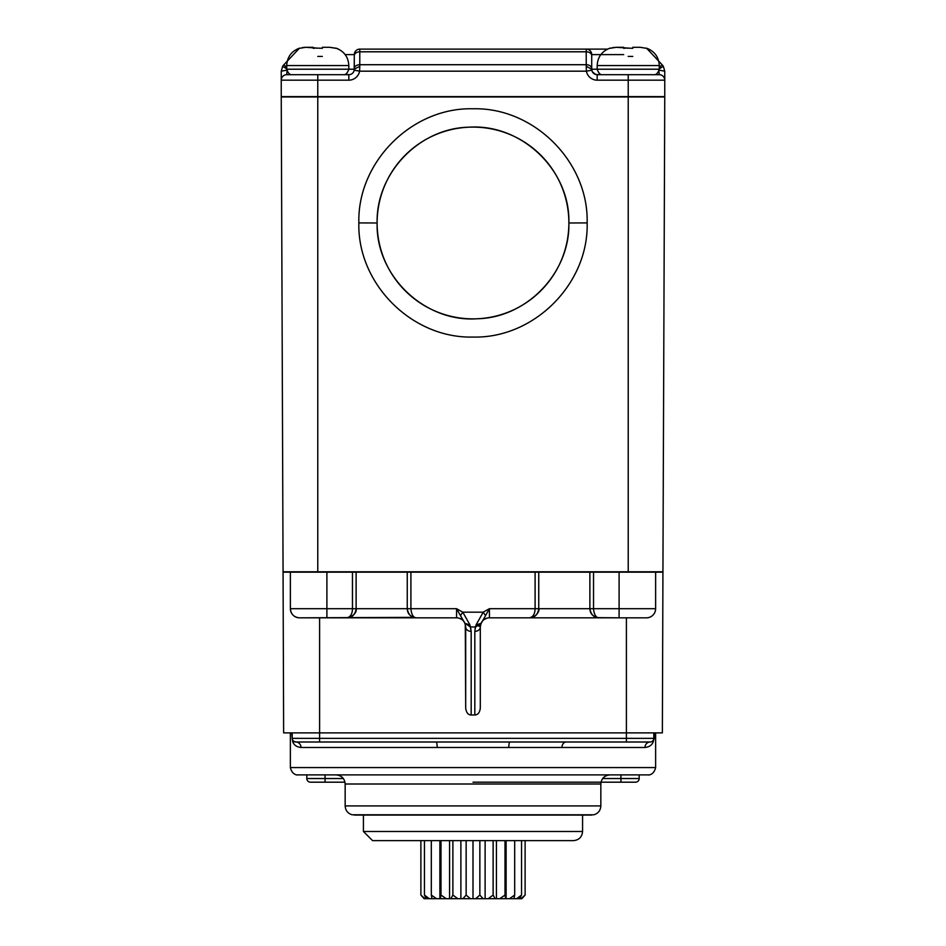 <?xml version="1.0" encoding="UTF-8"?>
<svg xmlns="http://www.w3.org/2000/svg" width="946" height="946" viewBox="0 0 946 946"><rect width="100%" height="100%" fill="white"/><g stroke="black" fill="none" stroke-linecap="round" stroke-linejoin="round"><path stroke-width="1.42" d="M653.804 732.878L653.804 738.353A3.654 3.654 -90 0 1 650.15 742.007L509.87 742.007A5.475 1.076 -90 0 0 508.818 747.482L301.017 747.482A5.475 5.156 -90 0 0 295.873 742.007L295.838 742.007A5.475 5.156 -90 0 1 301.017 747.482C296.453 746.962 293.65 744.892 292.621 741.286L293.686 743.497M292.456 739.725L292.621 741.286M508.818 747.482L644.983 747.482A5.475 5.156 90 0 1 650.15 742.007L509.882 742.007L650.15 742.007A5.475 5.156 90 0 0 644.983 747.482C649.5 746.985 652.302 744.916 653.379 741.286L654.218 738.353L653.45 739.914M431.873 617.821L319.594 617.821L319.594 732.878L283.634 732.878L283.067 572.164L356.122 572.164L356.122 608.692L356.122 572.259M437.182 747.482A5.475 1.076 90 0 0 436.106 742.007L295.85 742.007A3.654 3.654 90 0 1 293.449 741.096A3.654 3.654 90 0 0 295.85 742.007A5.475 5.156 -90 0 0 295.85 742.007A3.654 3.654 90 0 1 292.196 738.353L319.594 738.353L319.594 732.878L626.406 732.878L626.406 617.821L489.437 617.821L614.498 617.821M662.366 732.878L662.933 572.164L662.366 732.878L626.406 732.878L626.406 738.353L654.218 738.353L654.218 732.878M465.692 626.772L465.692 626.95A5.475 4.423 0 0 0 471.179 631.384L469.961 624.963L462.807 612.18L460.466 615.61L456.563 608.692L456.563 617.821L416.382 617.821C413.284 617.655 411.463 614.616 410.907 608.692L456.563 608.692L462.807 612.18L483.193 612.18L476.039 624.963L475.046 628.865M475.519 626.926L480.734 624.183L480.308 626.95A5.475 4.423 0 0 1 474.821 631.384A5.475 4.423 0 0 0 480.308 626.95L480.308 708.176C479.717 712.622 477.896 714.892 474.821 714.975L471.179 714.975C468.14 714.928 466.319 712.657 465.692 708.176L465.278 624.218M478.936 626.311L480.06 625.389M485.535 615.61L483.193 612.18L489.437 608.692L535.093 608.692C534.987 613.848 533.166 616.898 529.618 617.821L489.437 617.821L489.437 608.692L480.734 624.183L481.065 623.319L476.039 624.963M646.839 617.821L646.496 617.821A9.129 9.129 -90 0 0 653.036 615.054L653.024 615.066A9.129 9.129 -90 0 1 646.496 617.821L626.406 617.821M654.561 612.973A9.129 9.129 -90 0 1 653.828 614.131A9.129 9.129 -90 0 0 654.561 612.973L654.549 612.984M662.933 572.164L655.625 572.164L655.613 609.129A9.129 9.129 -90 0 1 655.448 610.489A9.129 9.129 -90 0 0 655.613 609.118M655.625 608.692A9.129 9.129 -90 0 1 646.496 617.821L619.098 617.821L619.098 608.692L655.625 608.692L655.625 572.164L655.625 603.016M655.625 572.164L356.122 572.164M292.172 614.12L291.439 612.984A9.129 9.129 90 0 0 292.113 614.049M290.375 603.016L290.375 584.155M290.387 609.177L290.375 572.164M464.226 621.782L465.266 624.183L464.935 623.319L469.961 624.963L468.566 625.14M459.413 618.282A9.129 9.129 0 0 1 461.861 619.512A9.129 9.129 0 0 0 459.413 618.282M456.563 617.821A9.129 9.129 180 0 1 464.935 623.319A9.129 9.129 0 0 0 464.001 621.652A9.129 9.129 0 0 1 464.935 623.319L460.466 615.61M319.594 617.821L299.504 617.821A9.129 9.129 90 0 1 290.375 608.692L290.824 608.692M291.415 612.913L292.349 614.356M294.478 616.307L296.299 617.241M297.742 617.643L299.019 617.809M299.504 617.821A9.129 9.129 90 0 1 290.375 608.692C290.966 614.285 294.005 617.336 299.504 617.821L413.508 617.36M326.902 572.164L326.902 608.692L352.468 608.692C352.361 613.848 350.54 616.898 346.993 617.821L347.005 617.821C352.16 617.655 355.199 614.616 356.122 608.692L352.468 608.692L352.468 572.164M465.29 624.265L463.954 621.593M461.92 619.559L459.366 618.258M465.692 626.938L465.692 708.176L465.692 626.95L464.935 623.319L470.481 626.95L471.179 631.384L471.179 714.975M480.674 624.372L482.141 621.463M483.95 619.654L486.705 618.246M470.481 626.95L475.519 626.95L474.821 631.384L474.821 714.975M480.308 708.176L480.308 626.95L480.308 708.176M619.098 617.821L597.186 617.643M529.606 617.821L599.007 617.821C595.909 617.655 594.088 614.616 593.532 608.692L589.878 608.692C590.044 613.848 593.095 616.898 599.007 617.821C593.993 617.703 590.954 614.663 589.878 608.692L589.878 572.164M532.09 617.478L529.63 617.821C534.786 617.655 537.825 614.616 538.747 608.692L538.747 572.164L538.747 608.692L535.093 608.692L535.093 572.164M536.713 614.439L535.164 615.941M595.105 616.946L593.39 615.881M591.51 613.895L590.115 610.761M410.907 572.164L410.907 608.692L407.253 608.692C407.407 613.848 410.458 616.887 416.382 617.821C411.368 617.703 408.329 614.663 407.253 608.692L407.253 572.164M411.534 616.425L410.836 615.941M409.145 614.261L408.4 613.126M407.62 611.258L407.43 610.454M355.755 611.258L354.443 613.966M609.058 96.977L647.407 96.977M298.593 96.977L336.942 96.977M281.246 96.977L664.754 96.977L662.933 571.798L283.067 571.798L281.246 96.977L283.067 571.798M377.123 222.984C375.929 173.284 419.078 128.195 468.778 127.202C521.447 123.429 570.332 170.197 568.877 222.984C570.071 272.685 526.922 317.785 477.222 318.767C424.553 322.539 375.668 275.771 377.123 222.984A95.877 95.877 0 0 0 473 318.861A95.877 95.877 0 0 0 568.877 222.984A95.877 95.877 0 0 0 473 127.107A95.877 95.877 0 0 0 377.123 222.984L358.853 222.913C357.269 283.859 411.995 338.644 473 337.06C534.005 338.644 588.731 283.859 587.147 222.913C588.731 161.967 534.005 107.194 473 108.778C411.995 107.194 357.269 161.979 358.853 222.913M509.492 742.007L626.406 742.007L626.406 738.353L319.594 738.353L319.594 742.007L295.791 742.007M294.289 741.652L293.201 740.86A3.654 3.654 90 0 1 292.196 738.353L292.196 732.878M513.631 742.007L436.366 742.007M652.799 740.872L651.699 741.664M653.532 739.748L654.218 738.353M644.664 742.007L620.931 742.007M325.069 742.007L301.336 742.007M319.594 742.007L436.508 742.007M356.122 742.007L328.723 742.007M383.508 742.007L360.686 742.007M409.772 742.007L388.085 742.007M434.876 742.007L414.336 742.007M537.6 742.007L540.462 742.007M551.305 742.007L561.569 742.007M546.741 742.007L549.023 742.007M576.41 742.007L578.692 742.007M572.413 742.007L574.127 742.007M591.25 742.007L593.532 742.007M620.351 742.007L599.811 742.007M432.819 774.88L620.931 774.88L620.931 778.534L639.189 778.534A3.654 3.654 90 0 1 635.535 782.188L473 782.188M648.317 774.88L297.683 774.88C299.586 774.904 292.409 776.43 290.375 767.573L655.625 767.573C653.591 776.43 646.414 774.904 648.317 774.88M473 774.88L336.031 774.88C341.624 775.472 344.675 778.511 345.16 784.009L600.84 784.009C601.325 778.511 604.376 775.472 609.969 774.88M325.069 774.88L325.069 778.534L306.811 778.534L306.811 774.88L306.811 778.534A3.654 3.654 -90 0 0 310.465 782.188L325.069 782.188L310.465 782.188A3.654 3.654 0 0 1 306.811 778.534L343.339 778.534M344.983 782.188L325.069 782.188L344.983 782.188L325.069 782.188L325.069 778.534M639.189 774.88L639.189 778.534L639.189 774.88M354.289 815.062L591.711 815.062L363.43 815.062L363.43 831.499L582.57 831.499L582.57 815.062L354.289 815.062M363.43 831.499L372.558 840.627L572.212 840.627M513.572 898.7L516.646 898.7L521.553 895.082L521.553 840.627L525.113 840.627L525.113 895.082L521.873 898.7L520.891 898.7L525.113 895.082M424.056 898.617L420.887 895.082L420.887 840.627L431.305 840.627L431.305 895.082L432.003 898.7L499.725 898.7L504.998 895.082L504.998 840.627L514.695 840.627L514.695 895.082L513.997 898.7L509.433 898.7L514.695 895.082M475.649 898.7L479.859 895.082L479.859 840.627L485.121 840.627L485.121 898.7M431.305 840.627L473 840.627L473 898.7M498.566 898.7L447.434 898.7M420.887 895.082L425.109 898.7L424.127 898.7L426.161 898.7M425.109 898.7L432.428 898.7M499.725 898.7L509.433 898.7M516.646 898.7L520.891 898.7M519.839 898.7L521.873 898.7M424.447 840.627L424.447 895.082L429.354 898.7M426.48 898.7L424.447 895.082M431.305 895.082L436.567 898.7M439.878 840.627L439.878 898.7M441.002 840.627L441.002 895.082L446.276 898.7M440.316 898.7L441.002 895.082M449.575 840.627L449.575 898.7M452.886 840.627L452.886 895.082L457.793 898.7M450.852 898.7L452.886 895.082M460.879 840.627L460.879 898.7M466.142 840.627L466.142 895.082L470.351 898.7M462.901 898.7L466.142 895.082M479.859 895.082L483.099 898.7M488.207 898.7L493.114 895.082L495.148 898.7M493.114 840.627L493.114 895.082M496.425 840.627L496.425 898.7M506.122 840.627L506.122 898.7M504.998 895.082L505.684 898.7M521.553 895.082L519.52 898.7M318.577 48.151L321.841 48.293M336.031 48.329L329.705 47.3L335.629 48.199M329.705 47.3L322.338 47.3L329.705 47.3M322.338 48.329L322.338 47.3L322.338 48.329M317.773 48.14L305.83 47.3L299.504 48.329M304.553 47.335L302.306 47.607M317.572 48.14L316.248 48.163M314.675 48.222L313.232 48.329M313.197 47.3L305.83 47.3M322.338 56.429L317.773 56.429M287.288 69.212L282.665 66.279L281.246 71.175L286.721 70.193L287.288 69.212L286.721 74.699A5.475 5.475 90 0 0 281.246 80.174A5.475 5.475 90 0 1 286.721 74.699A5.475 5.475 180 0 0 281.246 80.174A5.475 5.475 180 0 1 286.721 74.699L348.814 74.699A5.475 5.475 131.5 0 0 354.206 70.193L354.289 55.672L354.289 69.212A5.475 5.475 -90 0 1 348.814 74.699A5.475 5.475 -90 0 0 354.289 69.212L354.206 70.193A5.475 5.475 -36.4 0 1 348.814 74.699L317.773 74.699L317.773 96.61L281.246 96.61L281.246 80.174A5.475 5.475 90 0 1 286.721 74.699L292.988 74.699M317.773 96.61L628.227 96.61L628.227 80.174L597.186 80.174A10.962 10.962 -143.6 0 1 586.402 71.175L359.598 71.175L359.776 66.279L354.289 69.212L354.206 70.193L359.598 71.175A10.962 10.962 -48.5 0 1 348.814 80.174L281.246 80.174L281.246 71.175L282.665 66.279A9.129 9.129 0 0 1 283.918 64.718L299.504 48.14C291.415 51.25 287.158 57.056 286.721 65.558L286.721 69.212C288.057 73.185 289.89 75.018 292.196 74.699L292.196 74.699M647.407 80.174L664.754 80.174A5.475 5.475 180 0 0 659.279 74.699L653.804 74.699L659.279 74.699A5.475 5.475 180 0 1 664.754 80.174L664.754 71.175L663.335 66.279L664.754 71.175L664.754 80.174A5.475 5.475 -90 0 0 659.279 74.699A5.475 5.475 -90 0 1 664.754 80.174L664.754 96.61L628.227 96.61M607.486 49.121L586.236 49.121A5.475 5.475 90 0 1 591.711 54.608L591.711 69.212A5.475 5.475 90 0 0 597.186 74.699A5.475 5.475 36.4 0 1 591.794 70.193A5.475 5.475 90 0 1 591.794 70.158L591.711 69.212L586.224 66.279L586.402 71.175L591.794 70.193A5.475 5.475 90 0 1 591.794 70.158A5.475 5.475 90 0 0 591.818 70.288A5.475 5.475 90 0 1 591.818 70.288A5.475 5.475 90 0 0 591.853 70.453A5.475 5.475 90 0 1 591.853 70.453A5.475 5.475 90 0 0 591.877 70.572A5.475 5.475 90 0 1 591.877 70.583A5.475 5.475 90 0 0 591.912 70.702A5.475 5.475 90 0 1 591.794 70.205L591.711 69.212L591.794 70.193L591.711 69.212L628.227 69.212L597.186 69.212L597.186 65.558L659.279 65.558C658.842 57.056 654.585 51.25 646.496 48.14L662.082 64.718A9.129 9.129 0 0 1 663.335 66.279L658.712 69.212L659.279 74.699L603.453 74.699M628.227 69.212L659.279 69.212C657.919 73.209 656.086 75.03 653.804 74.699L659.279 74.699A5.475 5.475 180 0 1 664.754 80.174A5.475 5.475 180 0 0 659.279 74.699L658.712 69.212M597.186 80.174L597.186 74.699L602.661 74.699L595.945 74.557L592.421 71.931L591.711 69.519L591.711 55.672L591.711 69.212M653.804 74.699L628.227 74.699L628.227 80.174L664.754 80.174M354.289 55.672A5.475 3.879 180 0 1 359.776 51.805A5.475 3.879 180 0 0 354.289 55.672L354.289 54.608A5.475 5.475 -0 0 1 359.776 49.121L586.224 49.121L359.776 49.121A5.475 5.475 -90 0 0 354.289 54.608L354.289 69.212L286.721 69.212M596.287 74.616A5.475 5.475 90 0 1 596.24 74.616A5.475 5.475 90 0 1 596.157 74.592A5.475 5.475 90 0 1 596.122 74.592A5.475 5.475 90 0 1 595.992 74.557A5.475 5.475 90 0 1 595.945 74.557A5.475 5.475 90 0 1 595.412 74.403A5.475 5.475 90 0 1 595.365 74.379A5.475 5.475 90 0 1 595.247 74.344A5.475 5.475 90 0 1 595.211 74.32A5.475 5.475 90 0 1 595.129 74.296A5.475 5.475 90 0 1 595.093 74.273A5.475 5.475 90 0 1 594.928 74.214A5.475 5.475 90 0 1 594.892 74.19A5.475 5.475 90 0 1 594.857 74.178A5.475 5.475 90 0 0 594.892 74.19A5.475 5.475 90 0 1 594.892 74.19A5.475 5.475 90 0 0 595.01 74.237A5.475 5.475 90 0 1 595.01 74.249A5.475 5.475 90 0 0 595.093 74.273A5.475 5.475 90 0 0 595.129 74.296A5.475 5.475 90 0 1 595.129 74.296A5.475 5.475 90 0 0 595.211 74.32A5.475 5.475 90 0 0 595.247 74.344A5.475 5.475 90 0 0 595.365 74.379A5.475 5.475 90 0 1 595.365 74.379A5.475 5.475 90 0 0 595.495 74.427A5.475 5.475 90 0 1 595.495 74.427A5.475 5.475 90 0 0 595.661 74.474A5.475 5.475 90 0 1 595.661 74.474A5.475 5.475 90 0 0 595.779 74.509A5.475 5.475 90 0 1 595.779 74.509A5.475 5.475 90 0 0 595.909 74.545A5.475 5.475 90 0 1 595.909 74.545A5.475 5.475 90 0 0 595.992 74.557A5.475 5.475 90 0 0 596.122 74.592A5.475 5.475 90 0 0 596.157 74.592A5.475 5.475 90 0 0 596.205 74.604A5.475 5.475 90 0 1 596.205 74.604A5.475 5.475 90 0 0 596.287 74.616M594.218 73.812A5.475 5.475 90 0 1 594.147 73.776A5.475 5.475 90 0 1 594.112 73.753A5.475 5.475 90 0 1 594.005 73.67A5.475 5.475 90 0 1 593.863 73.575A5.475 5.475 90 0 1 593.828 73.54A5.475 5.475 90 0 1 593.721 73.469A5.475 5.475 90 0 1 593.698 73.433A5.475 5.475 90 0 1 593.627 73.386A5.475 5.475 90 0 1 593.568 73.327A5.475 5.475 90 0 1 593.532 73.291A5.475 5.475 90 0 1 593.461 73.244A5.475 5.475 90 0 1 593.438 73.209A5.475 5.475 90 0 1 593.402 73.185A5.475 5.475 90 0 1 593.343 73.126A5.475 5.475 90 0 1 593.308 73.09A5.475 5.475 90 0 1 593.284 73.055A5.475 5.475 90 0 1 593.248 73.031A5.475 5.475 90 0 1 593.225 72.996A5.475 5.475 90 0 1 593.13 72.901A5.475 5.475 90 0 1 593.107 72.866A5.475 5.475 90 0 1 593.071 72.842A5.475 5.475 90 0 1 593.024 72.771A5.475 5.475 90 0 1 592.965 72.712A5.475 5.475 90 0 1 592.941 72.676A5.475 5.475 90 0 1 592.906 72.641A5.475 5.475 90 0 1 592.835 72.535A5.475 5.475 90 0 1 592.799 72.511A5.475 5.475 90 0 1 592.752 72.44A5.475 5.475 90 0 1 592.563 72.156A5.475 5.475 90 0 1 592.539 72.121A5.475 5.475 90 0 1 592.444 71.967A5.475 5.475 90 0 1 592.409 71.896A5.475 5.475 90 0 1 592.362 71.813A5.475 5.475 90 0 1 592.35 71.778A5.475 5.475 90 0 0 592.362 71.813A5.475 5.475 90 0 1 592.362 71.813A5.475 5.475 90 0 0 592.409 71.896A5.475 5.475 90 0 0 592.421 71.931A5.475 5.475 90 0 1 592.433 71.931A5.475 5.475 90 0 0 592.468 72.002A5.475 5.475 90 0 1 592.468 72.002A5.475 5.475 90 0 0 592.539 72.109A5.475 5.475 90 0 1 592.539 72.121A5.475 5.475 90 0 0 592.61 72.227A5.475 5.475 90 0 1 592.61 72.227A5.475 5.475 90 0 0 592.657 72.298A5.475 5.475 90 0 1 592.657 72.298A5.475 5.475 90 0 0 592.728 72.404A5.475 5.475 90 0 1 592.728 72.404A5.475 5.475 90 0 0 592.775 72.464A5.475 5.475 90 0 1 592.775 72.475A5.475 5.475 90 0 0 592.835 72.535A5.475 5.475 90 0 1 592.835 72.535A5.475 5.475 90 0 0 592.906 72.641A5.475 5.475 90 0 0 592.941 72.676A5.475 5.475 90 0 0 592.965 72.712A5.475 5.475 90 0 1 592.965 72.712A5.475 5.475 90 0 0 593.024 72.771A5.475 5.475 90 0 1 593.024 72.771A5.475 5.475 90 0 0 593.071 72.842A5.475 5.475 90 0 1 593.071 72.842A5.475 5.475 90 0 0 593.13 72.901A5.475 5.475 90 0 0 593.225 72.996A5.475 5.475 90 0 0 593.248 73.031A5.475 5.475 90 0 0 593.284 73.055A5.475 5.475 90 0 0 593.308 73.09A5.475 5.475 90 0 0 593.343 73.114A5.475 5.475 90 0 0 593.402 73.173A5.475 5.475 90 0 0 593.438 73.209A5.475 5.475 90 0 0 593.461 73.232A5.475 5.475 90 0 0 593.532 73.291A5.475 5.475 90 0 1 593.532 73.291A5.475 5.475 90 0 0 593.591 73.35A5.475 5.475 90 0 1 593.591 73.35A5.475 5.475 90 0 0 593.662 73.41A5.475 5.475 90 0 1 593.662 73.41A5.475 5.475 90 0 0 593.721 73.469A5.475 5.475 90 0 1 593.721 73.469A5.475 5.475 90 0 0 593.828 73.54A5.475 5.475 90 0 1 593.828 73.54A5.475 5.475 90 0 0 593.899 73.599A5.475 5.475 90 0 1 593.899 73.599A5.475 5.475 90 0 0 594.005 73.67A5.475 5.475 90 0 1 594.005 73.67A5.475 5.475 90 0 0 594.064 73.717A5.475 5.475 90 0 1 594.076 73.717A5.475 5.475 90 0 0 594.135 73.764A5.475 5.475 90 0 0 594.183 73.788A5.475 5.475 90 0 1 594.183 73.8M623.662 54.608L591.711 54.608A5.475 5.475 90 0 0 586.224 49.121A5.475 5.475 0 0 1 591.711 54.608L591.711 55.672A5.475 3.879 180 0 0 586.224 51.805L359.776 51.805L359.776 64.718L586.224 64.718A5.475 3.879 0 0 1 591.711 68.585L591.711 68.585M614.498 47.383L612.772 47.607M611.092 47.986L610.064 48.293M629.031 48.151L616.295 47.3L609.969 48.329M628.026 48.14L626.713 48.163M625.129 48.222L623.698 48.329M623.662 47.3L616.295 47.3M632.803 56.429L628.227 56.429M628.227 48.14L632.295 48.293M646.496 48.329L640.17 47.3L646.496 48.329M640.17 47.3L632.803 47.3L640.17 47.3M632.803 48.329L632.803 47.3L632.803 48.329M291.782 732.878L292.196 738.353A3.654 3.654 90 0 0 293.201 740.86M290.375 608.692L326.902 608.692L326.902 617.821M480.308 626.95L481.065 623.319A9.129 9.129 180 0 1 489.437 617.821M529.914 617.821C534.017 618.045 540.142 611.967 538.747 608.692L589.878 608.692M593.532 572.164L593.532 608.692L619.098 608.692L619.098 572.164M354.856 608.692L408.518 608.692M628.227 571.798L628.227 96.977M317.773 96.977L317.773 571.798M568.877 222.984L587.147 222.913M293.473 741.12L295.85 742.007A3.654 3.654 90 0 1 292.196 738.353L292.196 738.353M566.122 742.007A5.475 4.174 90 0 0 561.959 747.482M602.661 778.534L620.931 778.534L620.931 782.188M620.931 778.534L617.277 778.534M306.811 778.534A3.654 3.654 0 0 0 310.465 782.188M345.16 784.009L345.16 805.921L600.84 805.921L600.84 784.009M338.514 49.121L336.031 48.14C344.119 51.25 348.388 57.056 348.814 65.558L286.721 65.558M286.721 74.699A5.475 5.475 180 0 0 281.246 80.174L281.246 80.174A5.475 5.475 180 0 1 286.721 74.699M348.814 80.174L348.814 74.699A5.475 5.475 -90 0 0 354.289 69.212L354.289 68.585A5.475 3.879 0 0 1 359.776 64.718L359.776 66.279M283.646 65.002L283.918 64.718A9.129 9.129 0 0 0 282.665 66.279L283.918 64.718L286.721 67.521M662.082 64.718L659.279 67.521L662.082 64.718A9.129 9.129 0 0 1 663.335 66.279L662.082 64.718M659.279 70.193L664.754 71.175L663.335 66.279L664.754 71.175M586.224 66.279L586.224 49.121M359.776 64.718A5.475 3.879 0 0 0 354.289 68.585L354.206 70.158A5.475 5.475 -36.4 0 1 348.814 74.699M354.289 54.608L345.16 54.608M591.711 69.413L591.794 70.193L591.711 69.413L591.794 70.193L586.402 71.175M359.598 71.175L354.206 70.205L354.289 69.413L354.206 70.193M359.776 51.805L359.776 49.121M317.773 69.212L348.814 69.212C347.454 73.209 345.621 75.03 343.339 74.699L349.713 74.616M290.375 732.878L290.375 767.573M655.625 732.878L655.625 767.573M431.908 617.821L331.502 617.821M356.122 608.692C356.89 611.53 354.856 614.392 350.032 617.3L347.288 617.821M293.627 741.25L293.035 740.671M652.728 740.931L652.042 741.475M345.16 805.921C345.444 810.426 347.726 813.383 352.018 814.766L593.887 814.79C598.25 813.394 600.568 810.438 600.84 805.921M473 815.062L591.711 815.062M582.57 831.499C582.038 837.044 578.987 840.083 573.442 840.627L372.558 840.627M281.246 71.175L282.665 66.279M597.186 69.212C598.546 73.209 600.379 75.03 602.661 74.699M659.279 65.558L659.279 69.212M597.186 65.558C597.612 57.056 601.881 51.25 609.969 48.14C601.881 51.25 597.612 57.056 597.186 65.558M348.814 65.558L348.814 69.212"/></g></svg>
